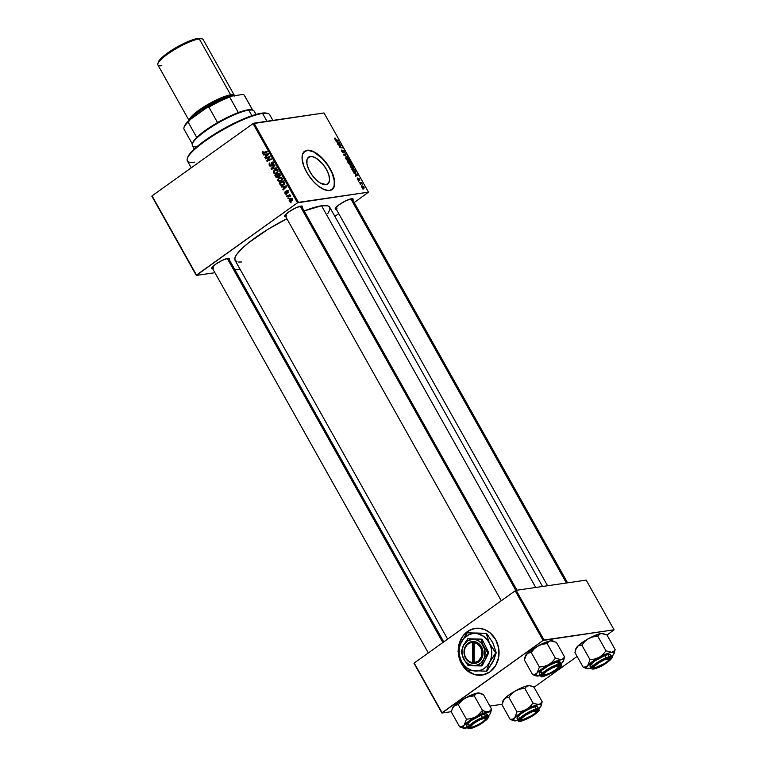 <?xml version="1.0" encoding="UTF-8"?>
<svg xmlns="http://www.w3.org/2000/svg" width="767" height="767" viewBox="0 0 767 767"><rect width="100%" height="100%" fill="white"/><g stroke="black" fill="none" stroke-linecap="round" stroke-linejoin="round"><path stroke-width="1.15" d="M310.271 156.497A16.481 7.612 -125.6 0 1 325.438 167.733A16.481 7.612 -125.6 0 1 327.758 183.975A16.481 7.612 -125.6 0 1 326.061 184.636L320.146 182.93L315.697 179.382L311.623 174.493L308.535 168.999L306.925 163.745L307.021 159.536L308.813 157.005L312.035 156.535L316.186 158.203L322.763 164.071L326.416 169.363L328.803 174.838L329.58 179.67L328.612 183.102L326.061 184.636A16.481 7.612 -125.6 0 1 310.903 173.4A16.481 7.612 -125.6 0 1 308.574 157.158A16.481 7.612 -125.6 0 1 310.271 156.497L307.404 158.548L310.271 156.497M332.006 189.679A23.595 10.891 54.4 0 0 328.487 166.381A23.595 10.891 54.4 0 0 306.867 150.428L307.097 150.265A23.595 10.891 -125.6 0 1 328.794 166.353A23.595 10.891 -125.6 0 1 332.121 189.593A23.595 10.891 -125.6 0 1 329.695 190.542L333.348 188.356L334.728 183.428L332.964 174.608L329.033 166.717L323.473 159.392L317.145 153.745L311.009 150.639L307.097 150.265L305.007 150.994L302.438 154.618L302.102 158.961L303.818 166.209L307.759 174.09L313.31 181.415L318.037 185.863L324.316 189.67L329.695 190.542A23.595 10.891 -125.6 0 1 307.989 174.464A23.595 10.891 -125.6 0 1 304.662 151.214A23.595 10.891 -125.6 0 1 307.097 150.265L306.867 150.428A23.595 10.891 54.4 0 0 304.557 151.3M213.245 268.843L211.845 268.728L211.788 267.827L215.508 264.308L222.219 260.358L227.991 258.287A10.22 2.1 -29.3 0 1 229.122 258.287A10.22 2.1 -29.3 0 1 229.247 259.649M286.206 216.649L284.816 216.534L284.749 215.623L288.469 212.114L295.18 208.164L300.961 206.093A10.22 2.1 -29.3 0 1 302.083 206.093A10.22 2.1 -29.3 0 1 302.208 207.454M336.799 209.276L335.4 209.161L335.342 208.26L339.062 204.751L345.773 200.801L351.545 198.72A10.22 2.1 -29.3 0 1 352.676 198.72A10.22 2.1 -29.3 0 1 352.801 200.091M336.991 208.202L336.32 207.013L336.991 208.202A9.434 1.937 -29.3 0 1 335.562 207.953A9.434 1.937 -29.3 0 1 335.543 207.915A9.434 1.937 150.7 0 0 336.991 208.202M352.005 198.682A9.434 1.937 -29.3 0 1 352.024 198.711L567.59 582.834M286.398 215.565L285.727 214.376L286.398 215.565A9.434 1.937 -29.3 0 1 284.979 215.316A9.434 1.937 -29.3 0 1 284.96 215.278A9.434 1.937 150.7 0 0 286.398 215.565M301.421 206.045A9.434 1.937 -29.3 0 1 301.441 206.083L516.996 590.207M213.427 267.769L212.766 266.571L213.427 267.769A9.434 1.937 -29.3 0 1 212.008 267.51A9.434 1.937 -29.3 0 1 211.989 267.482A9.434 1.937 150.7 0 0 213.427 267.769M443.748 641.902L228.451 258.239A9.434 1.937 -29.3 0 1 228.47 258.278M304.125 210.944L321.546 205.777L327.739 205.834L329.714 207.224A54.265 11.16 150.7 0 0 321.546 205.777L535.74 587.474L321.546 205.777A54.265 11.16 150.7 0 0 304.163 210.935M286.896 218.739A54.265 11.16 150.7 0 0 235.066 260.339L234.913 257.942L236.572 254.606L242.334 248.153L248.134 243.12L267.788 229.438L286.896 218.739M458.215 650.684L459.797 641.768L462.894 636.006L467.343 631.605L472.769 628.94L478.704 628.24L484.639 629.554L490.046 632.785L495.664 639.573A23.595 20.354 81.7 0 1 482.05 675.094A23.595 20.354 81.7 0 1 461.629 663.925L461.782 663.896A23.595 20.354 -98.3 0 0 482.127 675.085M334.872 216.409L338.755 213.638L334.872 216.409M354.201 202.584L368.467 192.153L298.449 202.354L254.002 123.151L324.019 112.95L368.467 192.153L297.491 202.814L253.043 123.612L152.048 195.863L196.496 275.065L297.491 202.814L196.314 275.411L151.866 196.208L196.314 275.411L214.923 272.707L196.314 275.411L152.048 195.863L253.043 123.612L297.491 202.814L298.449 202.354L254.002 123.151L253.043 123.612L324.019 112.95L368.467 192.153L354.201 202.584M239.956 269.054L234.932 269.792L239.956 269.054M280.789 177.263L278.67 177.877L280.243 177.647L278.67 177.877L277.865 180.724L280.003 181.674L281.316 181.117L279.763 181.702L277.692 180.341L278.383 178.117L281 177.311L282.429 179.267L281.316 181.117L282.179 178.232L280.089 177.263M282.918 186.908L281.221 186.573L286.417 185.911L286.753 186.515L283.138 189.995L283.857 188.577L282.918 186.908L283.857 188.577L283.138 189.995L286.753 186.515L286.417 185.911L281.221 186.573L281.518 187.1L283.09 186.87L282.802 186.371L283.09 186.87L281.518 187.1L284.499 186.678L282.918 186.908M262.295 152.978L262.199 151.866L263.014 151.176L263.148 152.969L267.012 151.339L267.29 151.828L263.11 153.553L262.295 152.978L264.049 153.333L267.29 151.828L267.012 151.339L262.774 152.671L263.014 151.176L262.295 152.978L262.947 152.882L262.295 152.978M270.933 165.547L269.725 165.068L269.773 162.949L269.246 165.365L271.24 166.008L269.744 165.979L268.977 163.994L269.773 162.949L269.601 164.809L270.856 165.595L271.307 162.738L272.199 162.019L273.177 162.336L273.781 163.745L273.052 165.058L273.09 163.208L271.978 162.748L271.24 166.008L272.026 162.709L273.042 163.122L273.052 165.058L273.512 162.805L271.729 162.24L270.636 165.672L272.208 165.442M273.704 168.232L271.873 168.51L273.445 168.28L271.873 168.51L274.931 165.451L274.653 164.963L271.087 168.519L272.007 168.385L271.087 168.519L271.441 169.143L276.561 168.356L271.441 169.143L271.087 168.519L274.653 164.963L274.931 165.451L271.873 168.51L276.264 167.829L276.561 168.356L276.264 167.829L272.841 168.337M276.408 169.459L274.289 170.073L275.861 169.843L274.289 170.073L273.474 172.911L275.621 173.86L276.935 173.313L275.142 173.888L273.311 172.527L274.145 170.188L276.81 169.555L278.047 171.453L276.935 173.313L277.788 170.418L275.708 169.449M291.096 202.756L290.194 202.565L291.096 202.756M277.865 177.513L276.273 177.513L274.816 175.164L279.236 173.121L280.137 175.777L278.344 176.352L277.865 177.513L278.344 176.352L279.667 176.314L280.204 175.02L279.236 173.121L274.816 175.164L275.871 177.052L277.865 177.513L277.28 177.762M264.874 154.742L263.167 154.416L268.364 153.755L268.699 154.349L265.094 157.839L265.813 156.42L264.874 154.742L265.813 156.42L265.094 157.839L268.699 154.349L268.364 153.755L263.167 154.416L263.464 154.944L265.046 154.713L264.759 154.215L265.046 154.713L263.464 154.944L266.446 154.522L264.874 154.742M268.345 157.59L265.641 158.817L265.363 158.328L269.783 156.286L270.08 156.804L267.462 160.552L271.202 158.798L271.48 159.296L267.06 161.338L266.772 160.83L269.37 157.062L268.345 157.59L269.37 157.062L266.772 160.83L267.06 161.338L271.48 159.296L271.202 158.798L267.462 160.552L270.08 156.804L269.783 156.286L265.363 158.328L265.641 158.817L268.345 157.59M284.835 193.15L285.209 191.242L285.123 192.718L285.794 193.322L286.455 190.973L287.932 191.194L287.73 193.035L287.107 191.232L286.321 193.706L284.835 193.15L286.321 193.706L286.925 191.299L287.615 191.529L287.73 193.035L287.989 191.29L286.59 190.858L286.014 193.236L285.209 192.91L285.209 191.242L284.835 193.15M280.501 185.058L279.198 182.977L283.617 180.926L284.595 182.901L284.221 184.272L282.457 185.422L280.501 185.058L282.17 185.48L283.569 184.895L284.557 182.738L283.617 180.926L279.198 182.977L279.984 184.368L280.607 184.272L279.984 184.368L280.501 185.058L281.527 184.905L280.501 185.058M291.757 201.021L289.485 201.203L289.226 199.152L291.757 198.432L292.505 199.583L291.863 200.935L292.323 199.017L290.76 198.289L289.61 198.787L289.111 200.772L290.674 201.481L291.757 201.021M288.565 198.241L287.654 198.049L288.565 198.241M288.171 196.074L286.877 196.659L286.599 196.16L289.811 194.674L289.418 195.47L290.597 196.199L288.171 196.074L290.597 196.199L289.418 195.47L289.811 194.674L286.599 196.16L286.877 196.659L288.171 196.074M286.714 194.952L285.813 194.751L286.714 194.952M358.63 181.443L358.352 180.954L358.63 181.443M360.48 184.742L360.202 184.253L360.48 184.742M353.175 168.702L353.491 166.909L352.293 165.567L350.174 165.49L350.711 165.106L350.423 166.89L352.389 168.615L353.798 168.213L353.232 166.506L350.509 165.154L350.423 166.89L353.568 168.558M354.066 173.304L355.14 173.773L356.07 175.442L355.687 176.199L358.074 175.154L353.769 172.776L355.14 173.773L356.07 175.442L355.687 176.199L358.074 175.154L357.748 174.56L354.066 173.304M348.419 163.246L349.666 164.426L350.26 163.812L351.593 164.157L350.567 161.76L347.365 161.367L348.419 163.246L350.04 164.474L350.26 163.812L351.296 164.359L350.567 161.76L347.365 161.367L348.419 163.246M343.98 155.346L347.892 156.995L344.249 155.059L346.262 154.1L345.984 153.601L343.635 154.723L343.98 155.346L347.892 156.995L344.249 155.059L346.262 154.1L345.984 153.601L343.635 154.723L343.98 155.346M334.92 138.098L334.853 139.143L336.272 140.179L338.611 140.466L335.658 139.997L336.071 139.699L334.949 139.306L335.198 138.098L334.613 138.52L335.198 138.098L334.623 138.559L335.562 139.939L338.611 140.466L335.582 139.556L334.728 138.165M338.189 145.021L340.893 145.337L339.321 147.024L339.608 147.542L342.801 147.935L339.819 147.13L341.401 145.442L341.114 144.925L337.911 144.522L338.189 145.021L340.893 145.337L339.321 147.024L339.608 147.542L342.801 147.935L339.819 147.13L341.401 145.442L341.114 144.925L337.911 144.522L338.189 145.021M336.013 141.147L338.026 143.285L337.643 144.043L340.03 142.998L335.716 140.62L338.026 143.285L337.643 144.043L340.03 142.998L336.013 141.147M343.443 152.892L343.137 151.243L343.654 150.754L344.498 151.502L344.738 152.969L344.834 151.473L343.357 150.265L342.772 152.671L341.507 150.888L342.235 150.428L341.449 150.284L341.929 149.948L341.814 151.54L343.06 152.834L343.789 152.595L343.587 150.773L344.738 152.969L344.968 151.751L343.28 150.284L342.907 152.365L341.756 149.987L341.814 151.54L343.645 152.815M348.793 160.897L349.11 159.095L347.911 157.762L345.783 157.676L346.329 157.293L346.339 159.536L348.18 160.859L349.407 160.408L348.851 158.692L346.224 157.312L346.042 159.076L349.186 160.754M357.422 178.049L357.403 179.315L358.851 180.092L358.448 180.37L358.342 179.152L359.368 179.315L359.646 180.504L359.637 179.305L358.486 178.356L358.026 180.12L357.297 178.088L357.825 179.929L358.793 180.303L358.87 178.845L359.761 180.466L359.234 178.74L358.323 178.452L358.256 179.9L357.23 178.126M355.389 172.537L355.907 171.348L354.948 169.574L351.746 169.181L353.242 171.578L354.881 172.527L356.022 171.866L354.948 169.574L351.746 169.181L353.012 171.309L355.773 172.402M363.769 188.289L363.97 187.023L361.458 185.93L361.909 187.292L363.309 188.26L364.2 187.944L363.731 186.659L361.688 185.7L361.679 186.947L364.037 188.183M359.426 182.853L362.273 184.147L361.468 182.642L359.148 182.364L362.273 184.147L361.468 182.642L359.148 182.364L359.426 182.853M363.012 189.257L362.743 188.768L363.012 189.257M534.053 687.251L577.12 656.447L534.053 687.251M607.023 635.057L614.06 629.793L544.043 639.994L516.172 590.322L586.189 580.12L614.06 629.793L543.084 640.455L515.203 590.782L414.209 663.033L442.089 712.706L543.084 640.455L441.907 713.051L414.036 663.378L441.907 713.051L451.475 711.661L441.907 713.051L414.209 663.033L515.203 590.782L543.084 640.455L544.043 639.994L516.172 590.322L586.189 580.12L614.06 629.793L607.023 635.057M502.059 704.288L489.883 706.062L502.059 704.288M458.503 653.407A23.595 20.354 -98.3 0 0 461.782 663.896L459.749 659.754L458.263 652.429A23.595 20.354 81.7 0 0 461.629 663.925L467.247 670.703L474.6 674.596L482.568 675.008L489.95 671.882L495.597 665.689L498.675 657.377L498.694 648.201L495.664 639.573A23.595 20.354 81.7 0 0 475.243 628.394A23.595 20.354 81.7 0 0 458.215 650.33M475.329 628.384A23.595 20.354 -98.3 0 0 458.398 649.639L459.951 641.739L463.047 635.987L469.222 630.484L475.329 628.384M458.465 652.966L460.756 661.863L464.313 667.597L467.4 670.674L474.754 674.567L482.731 674.989M336.339 209.324A10.22 2.1 -29.3 0 1 335.237 208.509A10.22 2.1 -29.3 0 1 341.909 202.881A10.22 2.1 -29.3 0 1 351.545 198.72L353.146 199.199L352.523 200.446M285.746 216.697A10.22 2.1 -29.3 0 1 284.653 215.872A10.22 2.1 -29.3 0 1 291.326 210.254A10.22 2.1 -29.3 0 1 300.961 206.093L302.361 206.208L301.939 207.819M212.785 268.891A10.22 2.1 -29.3 0 1 211.682 268.076A10.22 2.1 -29.3 0 1 218.355 262.448A10.22 2.1 -29.3 0 1 227.991 258.287L229.391 258.402L228.969 260.013M542.547 586.477L329.724 207.224L329.877 209.631L327.835 213.504M241.413 261.998L238.7 262.026M237.051 261.729L235.076 260.349L447.631 639.122M331.555 189.986L334.115 186.352L334.259 180.322L331.948 172.815L327.538 164.953L321.699 157.954L313.761 152L308.075 150.361L303.924 151.799M340.567 145.318L341.114 144.925L340.567 145.318M339.513 146.794L341.401 145.442L339.513 146.794M339.407 147.178L340.73 146.229L339.407 147.178M339.484 147.322L340.222 146.794L339.484 147.322M340.078 147.6L340.644 147.197L340.078 147.6M341.977 147.83L342.523 147.437L341.977 147.83M337.451 143.697L338.026 143.285L337.451 143.697M337.566 141.837L339.522 142.672L337.633 144.023L339.522 142.672L337.547 143.87L338.909 142.902L337.48 143.755L338.314 143.17L337.566 141.837L339.522 142.672L338.314 143.17L337.566 141.837M335.198 139.134L335.246 138.578M343.357 150.265L343.07 150.907M344.498 151.502L344.498 152.48M343.856 155.126L345.984 153.601L343.856 155.126M346.588 157.781L348.774 159.124L348.544 160.399L347.988 160.802L348.544 160.399L346.138 159.248L346.588 157.781L347.537 157.954L348.774 159.124L348.822 160.303L346.626 159.431L346.588 157.781L345.735 158.309M350.011 162.153L350.567 161.76L350.011 162.153M350.73 164.215L351.554 163.62L350.73 164.215M351.296 164.359L351.554 163.62M349.503 164.349L350.26 163.812L349.503 164.349M350.04 164.474L350.26 163.812M349.474 162.086L350.471 162.211L350.624 164.148L349.225 162.268L350.471 162.211L350.96 163.879L349.474 162.086M348.017 161.904L349.09 162.038L349.368 164.272L349.771 163.985L347.767 162.086L349.09 162.038L349.714 163.994L348.017 161.904M350.931 163.045L351.008 163.87M357.662 179.305L357.767 178.529M358.486 178.356L358.371 179.277M359.368 179.315L359.339 180.015M355.495 175.854L356.07 175.442L355.495 175.854M355.61 173.994L357.575 174.828L355.677 176.189L357.575 174.828L355.591 176.026L356.952 175.058L355.533 175.921L356.358 175.327L355.61 173.994L357.575 174.828L356.358 175.327L355.61 173.994M352.398 169.718L354.853 170.015L355.543 171.348L355.14 172.048L354.584 172.45L355.14 172.048L352.149 169.9L354.853 170.015L355.543 171.348L354.843 172.057L352.398 169.718M350.97 165.595L353.156 166.938L352.369 168.615L352.925 168.213L350.519 167.053L350.97 165.595L352.762 166.391L353.386 167.676L352.705 168.222L350.816 166.976L350.97 165.595L350.116 166.113M362.129 186.151L363.702 187.043L362.983 188.164L363.5 187.8L361.736 187.043L362.129 186.151L363.52 186.774L363.5 187.8L362.11 187.167L362.129 186.151L361.928 186.908M360.854 183.092L361.468 182.642L360.854 183.092M349.675 163.074L349.771 163.985M355.543 171.348L355.14 172.048M363.702 187.043L363.5 187.8M290.923 202.459L290.194 202.565L290.923 202.459M276.446 175.029L274.816 175.164L279.456 173.515L276.446 175.029M278.344 176.352L279.667 176.314M279.38 175.835L278.996 173.85L277.616 174.493L279.6 173.764L278.996 173.85L280.051 174.608L279.38 175.835L280.156 175.72L278.67 175.959L277.616 174.493L278.325 175.681L277.683 175.768L278.67 175.959M277.606 177.024L277.098 174.732L275.612 175.422L277.702 174.646L277.098 174.732L277.606 177.024L278.316 176.918L276.417 176.803L275.612 175.422L276.551 176.947L277.606 177.024L276.417 176.803M279.178 176.793L279.255 175.538M273.474 172.911L274.107 172.815L273.474 172.911M276.388 173.63L275.564 173.265M275.372 173.102L276.475 173.639M274.548 170.571L277.386 169.9L276.321 170.053L277.903 170.648L276.705 172.786L277.616 172.661L275.535 173.275L273.963 172.613L274.548 170.571L273.809 171.731L274.222 172.939L276.034 173.15L277.472 171.626L276.609 170.14L274.548 170.571M277.309 169.823L276.321 170.053M275.535 173.275L277.299 173.006M273.004 168.903L272.716 168.385L273.004 168.903M272.908 168.328L274.481 168.098M269.246 165.365L269.869 165.279L269.246 165.365M271.844 165.078L271.202 165.173L271.844 165.078M271.815 164.119L271.211 164.205L271.815 164.119M271.767 163.323L271.163 163.419L271.767 163.323M272.736 163.189L273.301 162.01M272.793 162.086L271.729 162.24L272.793 162.086M272.266 162.01L271.729 162.24M273.589 164.474L272.736 164.598L273.589 164.474M273.618 164.426L272.822 164.541L273.618 164.426M273.627 163.035L273.042 163.122L273.627 163.035M272.026 162.709L273.042 163.122M270.693 166.238L271.24 166.008M273.062 162.23L272.784 162.834M264.347 152.441L262.774 152.671M263.877 152.786L267.232 151.732L264.97 152.738M263.378 153.544L264.049 153.333M265.737 157.216L264.816 157.35L265.737 157.216M266.705 156.286L265.813 156.42L266.705 156.286M266.465 154.541L265.046 154.713L266.465 154.541M267.817 154.359L265.487 154.685L268.623 154.215L266.235 156.017L267.117 155.883L266.235 156.017L265.487 154.685L267.808 154.359M267.002 158.203L265.363 158.328L270.013 156.679L267.002 158.203M269.035 160.322L267.462 160.552L270.176 159.757L268.603 159.987L271.413 159.191L269.035 160.322M268.412 160.715L266.772 160.83L268.412 160.715M269.207 158.117L268.508 158.213L269.207 158.117M269.955 156.976L269.37 157.062L269.955 156.976M286.014 193.236L285.209 192.91M286.724 192.881L286.206 192.958L286.724 192.881M286.705 192.22L286.216 192.296L286.705 192.22M287.788 192.066L288.162 190.628M287.404 190.743L286.59 190.858L287.404 190.743M288.162 192.469L287.404 192.584L288.162 192.469M286.925 191.299L287.615 191.529M283.79 189.372L282.86 189.507L283.79 189.372M284.749 188.442L283.857 188.577L284.749 188.442M284.509 186.697L283.09 186.87L284.509 186.697M285.861 186.515L283.541 186.841L286.676 186.371L284.289 188.174L285.161 188.049L284.289 188.174L283.541 186.841L285.851 186.515M280.827 182.843L279.198 182.977L283.838 181.328L280.827 182.843M284.011 184.598L283.531 184.684M279.993 183.236L283.982 181.578L283.378 181.664L284.605 182.958L283.32 184.396L284.231 184.262L282.112 184.905L279.993 183.236L281.959 184.914L283.972 183.658L283.378 181.664L279.993 183.236M282.112 184.905L283.895 184.636M277.865 180.724L278.488 180.629L277.865 180.724M280.77 181.443L279.945 181.079M279.754 180.916L280.856 181.453M281.815 180.791L281.259 180.878M278.929 178.385L281.767 177.714L280.703 177.867L282.285 178.462L281.086 180.6L281.997 180.466L279.926 181.079L278.344 180.427L278.929 178.385L278.191 179.545L278.603 180.744L280.415 180.954L281.853 179.44L280.99 177.944L278.929 178.385M281.69 177.628L280.703 177.867M279.926 181.079L281.681 180.82M290.866 198.845L289.61 198.787L291.537 198.337M291.853 198.193L290.798 198.921M289.936 199.247L292.409 199.19L291.479 200.532L292.332 200.408L289.475 200.523L289.936 199.247L289.38 200.053L289.792 200.82L291.249 200.676L292.045 199.631L291.23 198.816L289.936 199.247M292.112 200.686L290.54 200.906M288.392 197.944L287.654 198.049L288.392 197.944M288.239 196.045L286.599 196.16L290.031 195.067L288.239 196.045M290.568 195.94L289.993 196.016L290.568 195.94M290.722 195.518L289.149 195.748L289.993 196.016M286.542 194.645L285.813 194.751L286.542 194.645M267.031 154.493L265.487 154.685L266.235 156.017L268.067 154.301M285.075 186.649L283.541 186.841L284.289 188.174L286.11 186.458M255.996 114.427L254.117 111.081A35.387 7.277 150.7 0 0 248.786 110.132A35.387 7.277 -29.3 0 1 252.688 110.132L251.653 109.873A34.601 7.114 150.7 0 0 247.846 109.873L248.786 110.132L251.912 115.702L248.786 110.132A35.387 7.277 150.7 0 0 212.296 126.459A35.387 7.277 150.7 0 0 192.392 145.72L194.272 149.066M196.851 146.775A35.387 7.277 -29.3 0 1 192.335 144.004A35.387 7.277 -29.3 0 1 215.431 124.532A35.387 7.277 -29.3 0 1 248.786 110.132L247.846 109.873A34.601 7.114 150.7 0 0 238.364 112.548L245.843 110.247L252.046 109.988M192.527 143.467A34.601 7.114 -29.3 0 1 196.745 137.466L205.575 130.246L217.55 122.586A34.601 7.114 150.7 0 0 196.745 137.466A34.601 7.114 150.7 0 0 192.642 142.988L192.335 144.004M184.31 129.575A34.601 7.114 -29.3 0 1 183.984 127.543A34.601 7.114 -29.3 0 1 188.078 122.02L196.745 137.466L188.078 122.02L189.152 120.314L207.061 107.505L208.883 107.14A34.601 7.114 -29.3 0 1 229.697 97.102L238.364 112.548A34.601 7.114 150.7 0 0 217.55 122.586A34.601 7.114 -29.3 0 1 238.364 112.548L229.697 97.102L230.33 96.287L242.746 94.485L244.127 95.003L252.602 110.112L244.127 95.003A34.601 7.114 -29.3 0 1 244.548 95.77M184.243 126.708L189.152 120.314L207.061 107.505L208.883 107.14L217.55 122.586L208.883 107.14A34.601 7.114 150.7 0 1 229.697 97.102L230.33 96.287L242.746 94.485L244.127 95.003A34.601 7.114 150.7 0 1 244.395 95.357L253.062 110.793M207.061 107.505L219.132 101.023L230.33 96.287A33.815 6.951 150.7 0 0 207.061 107.505M183.984 127.543L184.291 126.526A33.815 6.951 150.7 0 1 189.152 120.314L188.078 122.02A34.601 7.114 150.7 0 0 184.042 129.23L192.699 144.666M272.879 120.4L269.687 114.705A47.19 9.703 150.7 0 0 262.573 113.449L266.964 121.263L262.573 113.449L261.633 113.18A46.404 9.54 150.7 0 0 217.886 132.058A46.404 9.54 150.7 0 0 187.608 157.58L187.301 158.596A47.19 9.703 -29.3 0 1 218.096 132.643A47.19 9.703 -29.3 0 1 262.573 113.449A47.19 9.703 150.7 0 0 213.916 135.213A47.19 9.703 150.7 0 0 187.378 160.888L191.261 167.81M194.482 162.153A47.19 9.703 -29.3 0 1 187.301 158.596M187.551 157.781L190.254 153.237L198.864 145.116L211.922 135.769L223.465 128.818L235.411 122.586L250.195 116.296L261.633 113.18L266.926 113.228M262.573 113.449A47.19 9.703 -29.3 0 1 267.769 113.439L266.734 113.18A46.404 9.54 150.7 0 0 261.633 113.18L262.573 113.449M470.717 726.924A9.434 1.937 -29.3 0 1 469.653 726.637A9.434 1.937 -29.3 0 1 469.634 726.598A9.434 1.937 150.7 0 0 470.717 726.924A9.434 1.937 -29.3 0 1 469.653 726.637A9.434 1.937 -29.3 0 1 469.634 726.598A9.434 1.937 150.7 0 0 470.037 726.886L471.072 727.154A8.648 1.774 -29.3 0 1 474.85 722.687A8.648 1.774 -29.3 0 1 484.504 718.219L484.61 717.624L484.504 718.219L479.615 719.973L473.939 723.319L470.794 726.291L470.842 727.049L472.021 727.154A8.648 1.774 -29.3 0 1 471.072 727.154M442.837 642.554L227.272 258.431L442.837 642.554M485.818 718.871A8.648 1.774 -29.3 0 1 480.18 723.626A8.648 1.774 -29.3 0 1 472.021 727.154L476.911 725.4L482.587 722.054L485.732 719.082L485.684 718.315L484.504 718.219A8.648 1.774 -29.3 0 1 485.818 718.871L486.134 717.854A9.434 1.937 150.7 0 0 486.096 717.366A9.434 1.937 -29.3 0 1 486.115 717.394A9.434 1.937 -29.3 0 1 485.808 718.458A9.434 1.937 150.7 0 0 486.096 717.366A9.434 1.937 -29.3 0 1 486.115 717.394A9.434 1.937 -29.3 0 1 485.808 718.458M477.62 715.601L475.607 716.915A15.829 3.25 -29.3 0 1 482.683 713.502L482.433 710.405L479.413 714.048L475.607 716.915L471.178 718.602L466.441 719.245L458.244 704.624L463.047 699.437L467.218 697.126L474.227 695.794L482.433 710.405L477.62 715.601M474.428 726.886L469.816 727.979L469.299 727.327L470.142 725.966L475.233 722.035L482.098 718.487A10.22 2.1 -29.3 0 1 486.767 717.404A10.22 2.1 -29.3 0 1 484.236 721.306A10.22 2.1 -29.3 0 1 474.428 726.886A10.22 2.1 -29.3 0 1 469.327 727.193A10.22 2.1 -29.3 0 1 482.098 718.487L486.709 717.394L487.227 718.046L486.383 719.398L481.293 723.329L474.428 726.886M486.997 714.163L485.636 713.866L481.177 715.16L482.453 717.442L473.594 722.14L467.745 728.056A11.793 2.426 -29.3 0 1 472.002 723.243A11.793 2.426 -29.3 0 1 482.453 717.442L481.177 715.16A11.793 2.426 150.7 0 0 470.717 720.961A11.793 2.426 150.7 0 0 466.47 725.774L467.745 728.056C468.675 729.005 470.746 728.775 473.968 727.365L474.016 727.337C469.529 729.321 467.947 728.976 469.27 726.32C474.083 722.255 478.493 719.494 482.51 718.037L482.453 717.442A11.793 2.426 -29.3 0 1 488.32 716.512L482.453 717.442L482.51 718.037L473.143 723.128L468.33 727.825L468.905 728.545L470.9 728.372L477.783 725.592L486.249 720.021L488.1 717.078L486.786 716.8L482.51 718.037C486.997 716.052 488.579 716.388 487.256 719.053C482.443 723.118 478.033 725.879 474.016 727.337L473.968 727.375C484.811 723.291 490.89 715.151 488.32 716.512L487.045 714.23A11.793 2.426 150.7 0 0 481.177 715.16L471.427 720.462L467.391 723.789L466.509 725.841M452.329 708.392L453.642 706.292A15.829 3.25 150.7 0 0 452.377 708.181L451.389 712.131L459.596 726.742L451.389 712.131L451.734 710.395L452.837 707.414L455.608 704.432L466.882 697.145L477.63 693.032L483.373 694.461L491.57 709.072L489.288 711.498L486.911 711.853L482.433 710.405L474.227 695.794L476.518 693.368L479.787 693.215M452.214 708.804L454.62 705.458L458.244 704.624L461.264 700.99L465.061 698.123L469.49 696.436L474.227 695.794L476.518 693.368L479.375 693.032A15.829 3.25 150.7 0 0 477.63 693.032A15.829 3.25 150.7 0 0 465.061 698.123A15.829 3.25 150.7 0 0 453.642 706.292L455.732 704.94L458.244 704.624L466.441 719.245L464.188 725.083L472.06 718.995L482.683 713.502L489.835 711.814L490.64 712.821L489.327 714.911M490.755 712.399L491.57 709.072L490.209 710.904L488.176 711.834A15.829 3.25 -29.3 0 1 490.583 713.022L491.57 709.072L483.373 694.461L480.305 693.272M467.774 727.595L463.172 727.988L462.875 727.183L464.188 725.083L462.098 726.435L459.596 726.742L463.594 728.171A15.829 3.25 -29.3 0 1 464.188 725.083L462.098 726.435L459.596 726.742L462.645 727.921M488.349 715.745L488.109 716.119A15.829 3.25 -29.3 0 0 489.327 714.921L490.132 713.78M467.007 726.1L467.88 726.128M486.125 716.215L487.103 714.643M467.525 727.662A15.829 3.25 -29.3 0 1 465.339 728.171L466.432 727.845M490.583 713.022A15.829 3.25 -29.3 0 1 489.327 714.921M483.996 711.095L482.433 710.405L482.683 713.502A15.829 3.25 -29.3 0 1 488.176 711.834L483.996 711.095M464.188 725.083A15.829 3.25 -29.3 0 1 475.607 716.915L471.178 718.602L466.441 719.245L464.188 725.083M464.045 728.19L465.339 728.171A15.829 3.25 -29.3 0 1 463.594 728.171M543.688 674.73A9.434 1.937 -29.3 0 1 542.624 674.433A9.434 1.937 -29.3 0 1 542.605 674.404A9.434 1.937 150.7 0 0 543.688 674.73A9.434 1.937 -29.3 0 1 542.624 674.433A9.434 1.937 -29.3 0 1 542.605 674.404A9.434 1.937 150.7 0 0 543.007 674.692L544.033 674.95A8.648 1.774 -29.3 0 1 547.82 670.492A8.648 1.774 -29.3 0 1 557.475 666.024L557.58 665.43L557.475 666.024L558.654 666.12L558.702 666.887L555.557 669.859L549.881 673.196L544.992 674.95A8.648 1.774 -29.3 0 1 544.033 674.95M515.865 590.465L300.242 206.227L515.865 590.465M558.788 666.676A8.648 1.774 -29.3 0 1 553.141 671.432A8.648 1.774 -29.3 0 1 544.992 674.95L543.813 674.855L543.755 674.088L546.9 671.115L552.585 667.779L557.475 666.024A8.648 1.774 -29.3 0 1 558.788 666.676L559.105 665.66A9.434 1.937 150.7 0 0 559.066 665.162A9.434 1.937 -29.3 0 1 559.085 665.2A9.434 1.937 -29.3 0 1 558.779 666.264M525.174 656.619L524.36 659.936L532.557 674.548L524.36 659.936L526.613 654.088A15.829 3.25 150.7 0 0 525.347 655.986L524.954 657.261L527.581 653.273L531.205 652.429L539.412 667.041L537.159 672.889L535.069 674.231L532.557 674.548L536.564 675.976A15.829 3.25 -29.3 0 1 537.159 672.889L541.809 668.958L548.578 664.721L544.129 666.408L539.412 667.041L531.205 652.429L534.244 648.777L538.031 645.919L542.48 644.232L547.197 643.599L548.568 641.768L550.601 640.838L556.343 642.267L564.541 656.878L563.179 658.7L561.147 659.639A15.829 3.25 -29.3 0 1 563.572 660.157L564.541 656.878L563.179 658.7L561.147 659.639L555.404 658.211L547.197 643.599L555.404 658.211L552.365 661.863L548.578 664.721L557.245 660.694L562.077 659.553L563.304 659.812L563.601 660.617L561.07 663.925A15.829 3.25 -29.3 0 0 562.288 662.717L563.093 661.605M542.288 675.43L544.378 672.573L550.485 668.498L557.034 665.583L560.178 665.545A10.22 2.1 -29.3 0 1 551.972 672.486A10.22 2.1 -29.3 0 1 542.288 675.43A10.22 2.1 -29.3 0 1 542.298 674.998A10.22 2.1 -29.3 0 1 550.198 668.651A10.22 2.1 -29.3 0 1 559.728 665.21A10.22 2.1 -29.3 0 1 560.178 665.545L558.079 668.402L551.972 672.486L545.433 675.391L542.288 675.43M559.114 665.257L560.178 665.545L559.114 665.257A9.434 1.937 150.7 0 0 559.066 665.162A9.434 1.937 -29.3 0 1 559.085 665.2A9.434 1.937 -29.3 0 1 559.114 665.257M540.783 671.154L542.058 673.436M561.329 664.385L561.291 664.308A11.793 2.426 -29.3 0 1 561.329 664.385C563.975 659.63 535.999 675.085 540.687 675.785L541.32 675.967C536.823 675.286 563.687 660.445 561.137 665.018L561.329 664.385L561.137 665.018L557.657 665.056L550.409 668.278L543.64 672.803L541.32 675.967L544.8 675.919L552.048 672.697L558.817 668.182L561.137 665.018C565.634 665.689 538.77 680.53 541.32 675.967L540.687 675.785A11.793 2.426 -29.3 0 1 549.987 667.875A11.793 2.426 -29.3 0 1 561.291 664.308L561.358 664.452C561.454 669.505 540.745 678.987 540.716 675.861A11.793 2.426 -29.3 0 1 540.687 675.785L539.431 673.579A11.793 2.426 150.7 0 0 539.479 673.647M561.252 664.251L560.044 662.103A11.793 2.426 150.7 0 0 560.015 662.026A11.793 2.426 150.7 0 0 548.702 665.593A11.793 2.426 150.7 0 0 539.402 673.503L539.767 673.848M561.3 663.551L562.288 662.717L561.3 663.551M563.726 660.214L564.541 656.878L563.572 660.157A15.829 3.25 -29.3 0 1 563.553 660.828L564.541 656.878L556.343 642.267L550.601 640.838L552.758 641.02M540.745 675.391L536.143 675.794L536.047 674.394L537.159 672.889L535.069 674.231L532.557 674.548L535.615 675.727M525.328 656.657L527.495 653.196L534.484 648.01L543.419 643.235L550.601 640.838A15.829 3.25 150.7 0 0 538.031 645.919L542.48 644.232L547.197 643.599L548.568 641.768L550.601 640.838A15.829 3.25 150.7 0 1 552.336 640.838L553.266 641.078M560.044 662.103L556.42 662.142L548.865 665.507L541.818 670.214L539.402 673.503A11.793 2.426 150.7 0 0 539.431 673.579M537.015 675.995L538.3 675.976A15.829 3.25 -29.3 0 1 536.564 675.976M540.495 675.468A15.829 3.25 -29.3 0 1 538.3 675.976L539.402 675.65M563.553 660.828A15.829 3.25 -29.3 0 1 562.288 662.717M548.578 664.721A15.829 3.25 -29.3 0 1 561.147 659.639L555.404 658.211L552.365 661.863L548.578 664.721L544.129 666.408L539.412 667.041L537.159 672.889A15.829 3.25 -29.3 0 1 548.578 664.721M538.031 645.919A15.829 3.25 150.7 0 0 526.613 654.088L528.693 652.746L531.205 652.429L534.244 648.777L538.031 645.919M535.193 710.261L535.088 710.856A8.648 1.774 -29.3 0 1 536.411 711.508A8.648 1.774 -29.3 0 1 530.764 716.263A8.648 1.774 -29.3 0 1 522.605 719.782L521.426 719.686L521.781 718.324L525.826 715.065L532.96 711.431L536.277 710.951L535.241 713.022L531.876 715.573L522.605 719.782A8.648 1.774 -29.3 0 1 521.656 719.782A8.648 1.774 -29.3 0 1 525.433 715.323A8.648 1.774 -29.3 0 1 535.088 710.856L535.193 710.261M536.411 711.508L536.718 710.482A9.434 1.937 150.7 0 0 536.679 709.993A9.434 1.937 -29.3 0 1 536.708 710.031A9.434 1.937 -29.3 0 1 536.401 711.086M521.311 719.551A9.434 1.937 -29.3 0 1 520.247 719.264A9.434 1.937 -29.3 0 1 520.227 719.225A9.434 1.937 150.7 0 0 521.311 719.551A9.434 1.937 -29.3 0 1 520.247 719.264A9.434 1.937 -29.3 0 1 520.227 719.225A9.434 1.937 150.7 0 0 520.63 719.513L521.656 719.782M518.358 720.223L515.923 720.798A15.829 3.25 -29.3 0 1 514.178 720.798A15.829 3.25 -29.3 0 1 513.497 720.28L510.18 719.379L514.178 720.798M536.727 710.089A9.434 1.937 150.7 0 0 536.679 709.993A9.434 1.937 -29.3 0 1 536.708 710.031A9.434 1.937 -29.3 0 1 536.727 710.089L537.792 710.376L536.727 710.089M519.901 720.261A10.22 2.1 -29.3 0 1 519.921 719.82A10.22 2.1 -29.3 0 1 527.821 713.483A10.22 2.1 -29.3 0 1 537.351 710.041A10.22 2.1 -29.3 0 1 537.792 710.376L535.702 713.233L529.594 717.308L523.046 720.223L519.901 720.261L522.001 717.404L528.108 713.32L534.647 710.415L537.792 710.376A10.22 2.1 -29.3 0 1 529.594 717.308A10.22 2.1 -29.3 0 1 519.901 720.261L520.199 719.264L519.901 720.261M518.406 715.975L519.681 718.267M538.865 709.072L537.667 706.934L536.555 706.484L532.365 707.548L526.488 710.328L520.898 713.885L517.485 717.02L517.025 718.334L518.3 720.616A11.793 2.426 -29.3 0 1 527.6 712.706A11.793 2.426 -29.3 0 1 538.913 709.139A11.793 2.426 -29.3 0 1 538.942 709.216L538.76 709.839C543.257 710.52 516.392 725.361 518.943 720.788L518.339 720.692A11.793 2.426 -29.3 0 1 518.3 720.616L517.025 718.334A11.793 2.426 150.7 0 0 517.054 718.401A11.793 2.426 150.7 0 0 517.102 718.468M502.922 701.019L504.226 698.919A15.829 3.25 150.7 0 0 502.97 700.817L501.982 704.758L504.226 698.919L506.316 697.577L508.828 697.261L517.025 711.872L514.782 717.711L512.692 719.062L510.18 719.379L501.982 704.758L510.18 719.379L513.228 720.558M502.788 701.45L505.204 698.104L508.828 697.261L511.867 693.608L515.654 690.751L520.093 689.063L524.82 688.421L527.102 685.995L529.959 685.669A15.829 3.25 150.7 0 0 528.214 685.669A15.829 3.25 150.7 0 0 515.654 690.751A15.829 3.25 150.7 0 0 504.226 698.919L508.876 694.988L515.654 690.751L520.093 689.063L524.82 688.421L533.017 703.042L529.978 706.695L526.2 709.542L521.752 711.239L517.025 711.872L508.828 697.261L511.867 693.608L515.654 690.751L524.321 686.733L529.479 685.65L533.957 687.098L542.164 701.709L539.882 704.135L537.494 704.489L533.017 703.042L524.82 688.421L527.102 685.995L529.872 685.65M518.118 720.299A15.829 3.25 -29.3 0 1 515.923 720.798L513.497 720.28L514.782 717.711L520.985 712.706L528.012 708.574L534.867 705.525L539.7 704.384L540.927 704.643L541.224 705.448L538.693 708.746A15.829 3.25 -29.3 0 0 539.91 707.548L540.716 706.426M541.339 705.046L542.164 701.709L540.793 703.531L538.76 704.461A15.829 3.25 -29.3 0 1 541.176 705.659L542.164 701.709L533.957 687.098L530.889 685.909M537.667 706.934A11.793 2.426 150.7 0 0 537.629 706.858A11.793 2.426 150.7 0 0 526.325 710.424A11.793 2.426 150.7 0 0 517.025 718.334L517.389 718.669M538.942 709.216C541.598 704.451 513.622 719.916 518.3 720.616L520.007 721.22L522.423 720.75L529.671 717.529L537.542 711.997L538.731 710.376L538.405 709.513L533.669 710.443L528.032 713.109L521.263 717.624L518.943 720.788C514.446 720.117 541.31 705.276 538.76 709.839L537.629 706.858M541.176 705.659A15.829 3.25 -29.3 0 1 539.91 707.548L538.923 708.382M534.58 703.722L533.017 703.042L529.978 706.695L526.2 709.542A15.829 3.25 -29.3 0 1 538.76 704.461L534.58 703.722M514.782 717.711A15.829 3.25 -29.3 0 1 526.2 709.542L521.752 711.239L517.025 711.872L514.782 717.711L512.692 719.062L510.18 719.379L513.497 720.28A15.829 3.25 -29.3 0 1 514.782 717.711M515.923 720.798L517.025 720.481M608.164 658.057L608.058 658.652A8.648 1.774 -29.3 0 1 609.381 659.304A8.648 1.774 -29.3 0 1 603.734 664.069A8.648 1.774 -29.3 0 1 595.576 667.587L604.847 663.378L608.883 660.119L609.238 658.757L604.607 659.754L598.787 662.87L594.751 666.13L594.396 667.491L595.576 667.587A8.648 1.774 -29.3 0 1 594.626 667.587A8.648 1.774 -29.3 0 1 598.404 663.119A8.648 1.774 -29.3 0 1 608.058 658.652L608.164 658.057M609.381 659.304L609.688 658.287A9.434 1.937 150.7 0 0 609.65 657.798A9.434 1.937 -29.3 0 1 609.669 657.827A9.434 1.937 -29.3 0 1 609.362 658.891A9.434 1.937 150.7 0 0 609.65 657.798A9.434 1.937 -29.3 0 1 609.669 657.827A9.434 1.937 -29.3 0 1 609.362 658.891M350.835 198.864L566.401 583.006L350.835 198.864M594.272 667.357A9.434 1.937 -29.3 0 1 593.207 667.069A9.434 1.937 -29.3 0 1 593.198 667.031A9.434 1.937 150.7 0 0 594.272 667.357A9.434 1.937 -29.3 0 1 593.207 667.069A9.434 1.937 -29.3 0 1 593.198 667.031A9.434 1.937 150.7 0 0 593.591 667.319L594.626 667.587M575.883 648.824L577.196 646.725A15.829 3.25 150.7 0 0 575.931 648.623L574.943 652.564L583.15 667.185L574.943 652.564L576.391 647.856L578.184 645.9L581.798 645.066L584.818 641.423L588.615 638.556L593.054 636.869L597.79 636.226L599.152 634.405L601.184 633.475A15.829 3.25 150.7 0 0 595.7 635.143L597.79 636.226L600.072 633.801L602.45 633.446L606.927 634.894L615.134 649.515L613.763 651.336L611.73 652.266L605.988 650.847L602.967 654.481L599.161 657.348L594.732 659.035L589.996 659.678L587.743 665.516L585.652 666.868L583.15 667.185L587.148 668.603A15.829 3.25 -29.3 0 1 587.743 665.516L597.368 658.374L607.828 653.331L611.73 652.266L613.888 652.449L613.983 653.848L611.663 656.552A15.829 3.25 -29.3 0 0 612.881 655.354L613.686 654.222M597.992 667.319A10.22 2.1 -29.3 0 1 592.881 667.626A10.22 2.1 -29.3 0 1 605.652 658.92L610.695 658.057L609.938 659.841L606.438 662.726L597.992 667.319L592.939 668.182L593.112 667.156L595.786 664.548L605.652 658.92A10.22 2.1 -29.3 0 1 610.321 657.846A10.22 2.1 -29.3 0 1 607.79 661.739A10.22 2.1 -29.3 0 1 597.992 667.319L597.992 667.319M610.551 654.596L607.982 654.51L604.732 655.593A11.793 2.426 150.7 0 1 610.599 654.663L611.884 656.945L606.016 657.875L606.064 658.469C610.551 656.485 612.133 656.83 610.81 659.486C605.997 663.551 601.587 666.312 597.57 667.769L606.937 662.678L610.81 659.486L611.654 657.511L610.34 657.233L606.064 658.469L596.697 663.56L592.824 666.753L591.98 668.728L593.294 669.006L597.57 667.769C593.083 669.754 591.501 669.418 592.824 666.753C597.637 662.688 602.057 659.927 606.064 658.469L606.016 657.875A11.793 2.426 -29.3 0 1 611.884 656.945C614.472 656.408 606.189 664.826 597.522 667.808C594.3 669.207 592.229 669.438 591.299 668.488A11.793 2.426 -29.3 0 1 595.556 663.676A11.793 2.426 -29.3 0 1 606.016 657.875L604.732 655.593L606.016 657.875L597.148 662.583L591.299 668.488L590.024 666.207A11.793 2.426 150.7 0 1 594.272 661.394A11.793 2.426 150.7 0 1 604.732 655.593L594.981 660.895L590.945 664.222L590.072 666.274M591.328 668.028L586.736 668.421L586.429 667.616L587.743 665.516A15.829 3.25 -29.3 0 1 599.161 657.348A15.829 3.25 -29.3 0 1 611.73 652.266L605.988 650.847L597.79 636.226L605.988 650.847L602.967 654.481L599.161 657.348L594.732 659.035L589.996 659.678L581.798 645.066L589.996 659.678L587.743 665.516L585.652 666.868L583.15 667.185L586.199 668.364M614.309 652.832L615.134 649.515L613.763 651.336L611.73 652.266A15.829 3.25 -29.3 0 1 614.146 653.455L615.134 649.515L606.927 634.894L601.184 633.475L603.341 633.657M575.768 649.237L578.184 645.9L581.798 645.066L584.818 641.423L588.615 638.556L593.054 636.869L597.79 636.226L595.7 635.143A15.829 3.25 150.7 0 0 588.615 638.556A15.829 3.25 150.7 0 0 577.196 646.725L581.846 642.794L588.615 638.556L595.7 635.143L601.184 633.475A15.829 3.25 150.7 0 1 602.929 633.475L603.859 633.715M609.679 656.648L610.657 655.085M590.561 666.542L591.434 666.571M591.089 668.105A15.829 3.25 -29.3 0 1 588.893 668.603A15.829 3.25 -29.3 0 1 587.148 668.603M588.893 668.603L589.986 668.287M611.903 656.178L612.881 655.354A15.829 3.25 -29.3 0 0 614.146 653.455M189.171 120.304A25.953 5.331 -29.3 0 1 205.24 106.019A25.953 5.331 -29.3 0 1 230.685 94.868L199.267 38.887L197.752 38.465A24.697 5.072 150.7 0 0 174.473 48.513A24.697 5.072 150.7 0 0 158.357 62.098L157.868 63.728A25.953 5.331 -29.3 0 1 174.799 49.443A25.953 5.331 -29.3 0 1 199.267 38.887A25.953 5.331 150.7 0 0 172.508 50.862A25.953 5.331 150.7 0 0 157.906 64.984L189.324 120.965M161.818 65.674A25.953 5.331 -29.3 0 1 157.868 63.728M189.861 120.083L190.705 117.917L194.636 113.784L205.182 106.249L218.01 99.384L230.11 95.271A0.786 0.681 -98.3 0 0 229.918 96.354L229.918 96.354A24.381 5.014 150.7 0 1 230.282 96.306L229.918 96.354A0.786 0.681 81.7 0 1 230.11 95.271L233.791 95.789M229.918 96.354A24.381 5.014 150.7 0 0 208.432 105.386A24.381 5.014 150.7 0 0 191.539 118.607L212.248 103.277L229.918 96.354M234.74 96.076L203.178 39.587A25.953 5.331 150.7 0 0 199.267 38.887L230.685 94.868A25.953 5.331 -29.3 0 1 234.587 95.559A25.953 5.331 -29.3 0 1 234.635 95.664M234.587 95.559L232.852 94.763L227.789 95.491L211.567 102.394L195.575 112.73L190.762 117.274L189.171 120.448M189.871 119.796L195.192 113.324L209.295 103.823L230.11 95.271L233.906 95.942M200.57 38.494L197.752 38.465L191.673 40.124L177.445 46.787L164.349 55.464L159.766 59.788L158.261 62.808M199.267 38.887A25.953 5.331 -29.3 0 1 202.124 38.887L200.475 38.465A24.697 5.072 150.7 0 0 197.752 38.465L199.267 38.887M472.52 662.678L472.395 642.362L469.222 643.216L466.595 645.363L464.869 648.498L464.284 652.19L464.917 655.938L466.691 659.208L469.346 661.566L472.52 662.678A10.22 8.82 81.7 0 1 464.284 652.19A10.22 8.82 81.7 0 1 472.395 642.362L472.779 641.519A11.006 9.501 -98.3 0 0 463.997 652.103A11.006 9.501 -98.3 0 0 472.923 663.407L472.779 641.49L477.582 642.756L480.458 645.287L482.376 648.824L483.066 652.87L481.638 658.661L477.707 662.554L474.284 663.493L471.159 663.004L466.604 659.687L464.687 656.149L464.15 650.071L466.509 644.731L471.024 641.778L474.14 641.538L473.881 662.736L478.455 660.953L481.408 656.6L481.829 651.001L480.602 647.434L476.93 643.523L473.757 642.41A10.22 8.82 81.7 0 1 481.992 652.899A10.22 8.82 81.7 0 1 473.881 662.736L474.284 663.465A11.006 9.501 -98.3 0 0 483.066 652.87A11.006 9.501 -98.3 0 0 474.14 641.567L474.284 663.493L472.923 663.436L474.217 663.34L472.923 663.436L472.52 662.678M483.603 659.553L487.937 652.88L488.79 652.755L482.194 665.814L481.34 665.938L483.603 659.553L487.937 652.88L482.711 644.462L481.168 639.285L482.021 639.16L488.79 652.755L487.937 652.88L483.517 646.226L481.168 639.285L467.793 638.748L482.021 639.16L467.793 638.748L463.46 645.421L461.197 651.806L463.546 658.748L467.966 665.401L482.194 665.814L488.79 652.755L482.021 639.16L467.793 638.748L463.46 645.421L461.197 651.806L463.546 658.748L467.966 665.401L473.613 665.814A13.375 11.534 81.7 0 1 463.546 658.748A13.375 11.534 81.7 0 1 463.46 645.421A13.375 11.534 81.7 0 1 473.45 639.16A13.375 11.534 81.7 0 1 483.517 646.226A13.375 11.534 81.7 0 1 483.603 659.553A13.375 11.534 81.7 0 1 473.613 665.814L481.34 665.938L484.734 656.389L484.696 649.486L481.657 643.398L477.889 640.359L473.45 639.16L467.669 640.713L463.46 645.421L462.041 650.291L462.367 655.488L465.406 661.585L469.183 664.625L475.128 665.766L480.65 663.35L483.603 659.553M480.823 633.159L467.324 632.813L486.661 633.504L492.903 642.88L496.22 652.688L494.025 650.56L489.519 643.379L486.201 633.571L467.324 632.813L461.207 642.238L458.004 651.241L461.322 661.058L463.949 665.056L467.352 668.182L471.302 670.214L475.54 671.029L479.768 670.559L483.699 668.834L487.064 665.986L489.634 662.189L491.235 657.722L491.762 652.87L491.177 647.981L489.519 643.379L486.892 639.371L483.488 636.246L477.438 633.647L473.172 633.475L469.059 634.577L463.776 638.451L460.277 644.405L459.203 649.112L459.232 654.021L460.363 658.805L462.664 663.522L467.563 670.435L486.441 671.192L489.634 662.189L496.22 652.688L493.018 661.7L486.901 671.125L493.948 659.524M475.54 671.029A18.878 16.289 81.7 0 1 461.322 661.058L467.563 670.435L486.441 671.192L489.634 662.189L495.75 652.755L489.519 643.379L486.201 633.571L467.324 632.813L461.207 642.238L458.004 651.241L461.322 661.058A18.878 16.289 81.7 0 1 461.207 642.238A18.878 16.289 81.7 0 1 475.3 633.398A18.878 16.289 81.7 0 1 489.519 643.379A18.878 16.289 81.7 0 1 489.634 662.189A18.878 16.289 81.7 0 1 475.54 671.029M476.547 632.986L486.661 633.504L492.903 642.88L496.22 652.688L494.13 659.294L491.848 663.695M493.862 645.124L491.695 640.79M473.565 641.519L473.709 663.321L473.565 641.519M341.996 150.495L341.497 150.85M349.886 163.946L349.397 164.291M355.437 171.942L354.68 172.479M363.711 187.723L363.059 188.193M279.006 175.988L280.578 175.768M277.223 177.177L278.795 176.947M272.285 162.604L273.857 162.374M263.34 152.978L264.922 152.748M285.823 193.322L287.395 193.092M287.098 191.232L288.67 191.002M290.933 198.835L292.505 198.605M212.008 267.51L428.302 652.947M467.812 723.348L469.097 725.63M484.274 714.115L485.559 716.397M501.273 600.753L284.979 215.316M558.52 664.203L557.245 661.911M560.015 662.026L561.291 664.308M536.143 709.024L534.858 706.743M517.054 718.401L518.339 720.692C518.367 723.818 539.067 714.336 538.971 709.274L538.913 709.139M607.828 654.548L609.113 656.83M335.543 207.915L547.58 585.748M591.367 663.781L592.651 666.072"/></g></svg>
